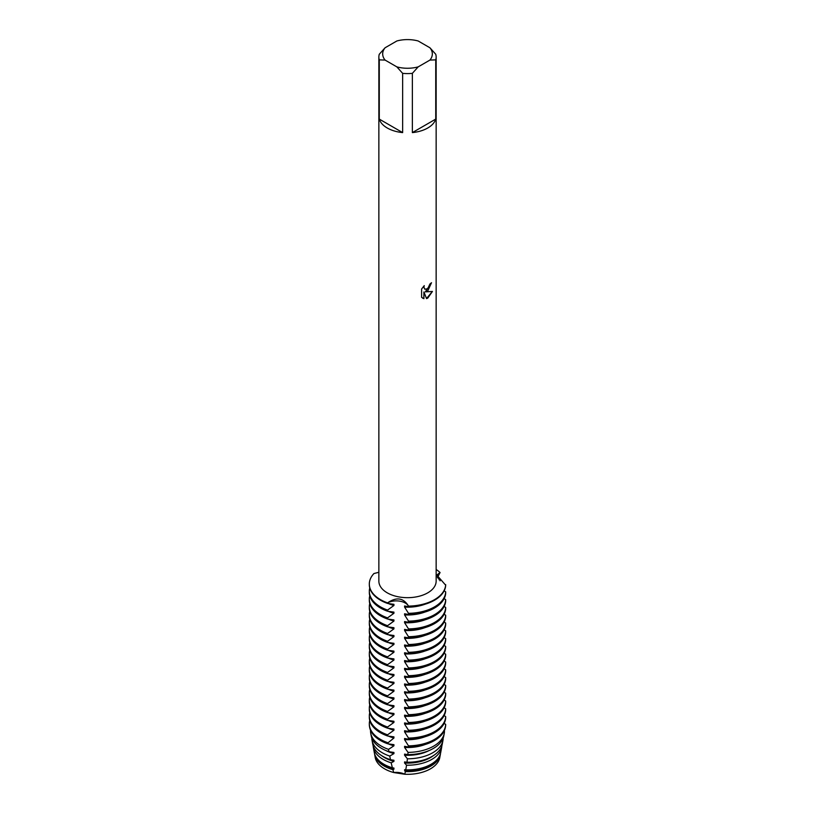 <?xml version="1.0" encoding="UTF-8"?>
<svg xmlns="http://www.w3.org/2000/svg" width="815" height="815" viewBox="0 0 815 815"><rect width="100%" height="100%" fill="white"/><g stroke="black" fill="none" stroke-linecap="round" stroke-linejoin="round"><path stroke-width="1.22" d="M439.957 756.076A32.468 18.745 180 0 1 430.463 768.83A32.468 18.745 180 0 1 404.749 774.25L393.727 772.549L404.749 774.25A12.796 7.386 0 0 0 393.716 772.539A32.468 18.745 180 0 1 375.053 756.076M427.763 290.924L425.308 291.872L432.439 291.454L427.763 298.086L426.551 298.606L423.912 291.953L423.912 298.677L421.61 297.322L421.61 289.019L424.258 285.637L423.902 287.288L424.89 289.244L427.763 288.704L429.913 284.007A28.647 16.534 0 0 0 431.512 282.724L427.763 290.924M427.763 127.996A28.647 16.534 180 0 1 412.359 132.601L412.359 73.35A28.647 16.534 180 0 1 402.651 73.35L402.651 132.601A28.647 16.534 180 0 1 379.281 119.102L379.281 59.852A28.647 16.534 180 0 1 378.863 57.05A28.647 16.534 180 0 1 379.281 54.248L385.088 47.769L396.844 40.984A24.827 14.334 180 0 1 418.177 40.984L429.923 47.769A24.827 14.334 180 0 1 429.923 60.086L435.74 59.852L435.74 119.102A28.647 16.534 180 0 1 427.763 127.996M429.923 47.769L435.74 54.248A28.647 16.534 180 0 1 436.147 57.05L436.147 581.136A28.647 16.534 180 0 1 427.763 592.831A28.647 16.534 180 0 1 396.548 596.417A28.647 16.534 180 0 1 378.863 581.136L378.863 57.05M378.863 572.283L373.942 573.536A38.193 22.046 180 0 0 387.553 602.866C396.518 596.733 403.496 597.813 408.509 606.105A12.796 7.386 0 0 0 387.553 602.866A12.796 7.386 180 0 1 408.509 606.105L408.509 606.676A38.193 22.046 0 0 0 434.517 600.217A38.193 22.046 0 0 0 445.683 585.201L436.799 575.044L440.069 572.538A12.796 7.386 0 0 0 436.881 576.164A12.796 7.386 180 0 1 440.069 572.538L437.451 577.611M434.517 599.657A38.193 22.046 180 0 1 408.509 606.105A38.193 22.046 180 0 0 434.517 599.657A38.193 22.046 180 0 0 445.683 584.64A38.193 22.046 180 0 1 434.517 599.657M431.451 282.785L425.308 291.872M424.819 289.203L423.831 287.247L424.116 285.78M422.659 298.168L423.841 298.636L423.912 291.953M426.53 298.545L432.347 291.475M436.147 569.471A38.193 22.046 180 0 1 440.069 572.538A38.193 22.046 180 0 0 436.147 569.471M379.281 59.852L385.088 60.086A24.827 14.334 180 0 1 385.088 47.769M385.088 60.086L396.844 66.871L402.651 73.35M412.359 73.35L418.177 66.871A24.827 14.334 180 0 1 396.844 66.871M418.177 66.871L429.923 60.086M436.147 57.05A28.647 16.534 180 0 1 435.74 59.852M402.651 132.601L379.281 119.102M435.74 119.102L412.359 132.601M439.02 579.771L440.069 579.771L440.069 580.84M437.451 577.601A38.193 22.046 180 0 1 440.069 579.771M388.164 743.82A32.335 18.664 180 0 0 393.94 745.796L393.94 744.666L387.645 743.769L387.553 743.188L393.94 738.003L393.94 736.872L387.553 735.965L387.553 734.824L393.94 730.209L393.94 729.068L387.553 728.172L387.553 727.031L393.94 722.416L393.94 721.275L387.553 720.368L387.553 719.238L393.94 714.623L393.94 713.482L387.553 712.575L387.553 711.434L393.94 706.819L393.94 705.688L387.553 704.781L387.553 703.64L393.94 699.025L393.94 697.885L387.553 696.988L387.553 695.847L393.94 691.232L393.94 690.091L387.553 689.184L387.553 688.054L393.94 683.439L393.94 682.298L387.553 681.391L387.553 680.25L393.94 675.635L393.94 674.504L387.553 673.598L387.553 672.457L393.94 667.842L393.94 666.701L387.553 665.804L387.553 664.663L393.94 660.048L393.94 658.907L387.553 658L387.553 656.87L393.94 652.255L393.94 651.114L387.553 650.207L387.553 649.066L393.94 644.451L393.94 643.32L387.553 642.414L387.553 641.273L393.94 636.658L393.94 635.517L387.553 634.61L387.553 633.479L393.94 628.864L393.94 627.723L387.553 626.817L387.553 625.686L393.94 621.071L393.94 619.93L387.553 619.023L387.553 617.882L393.94 613.267L393.94 612.126L387.553 611.23L387.553 610.089A38.193 22.046 180 0 1 380.503 606.88A38.193 22.046 180 0 1 369.317 591.293A38.193 22.046 180 0 1 369.755 587.961M387.553 610.089L393.94 605.474A32.335 18.664 180 0 1 388.164 603.487M445.683 591.863A38.193 22.046 180 0 1 434.517 606.88A38.193 22.046 180 0 1 408.509 613.328L408.509 614.469A38.193 22.046 0 0 0 434.517 608.021A38.193 22.046 0 0 0 445.683 593.004L445.683 591.863L444.165 590.814M393.94 605.474L393.94 604.333L387.553 603.426L387.553 602.866A38.193 22.046 180 0 1 369.317 584.06A38.193 22.046 180 0 1 373.942 573.536M369.317 591.293L369.317 592.423A38.193 22.046 0 0 0 380.503 608.021A38.193 22.046 0 0 0 387.553 611.23M369.317 584.345A38.193 22.046 0 0 0 369.317 584.63A38.193 22.046 0 0 0 380.503 600.217A38.193 22.046 0 0 0 387.553 603.426M393.94 613.267A32.335 18.664 180 0 1 388.164 611.281M387.553 617.882A38.193 22.046 180 0 1 380.503 614.673A38.193 22.046 180 0 1 369.317 599.086A38.193 22.046 180 0 1 369.755 595.755M445.683 599.657A38.193 22.046 180 0 1 434.517 614.673A38.193 22.046 180 0 1 408.509 621.132L408.509 622.263A38.193 22.046 0 0 0 434.517 615.814A38.193 22.046 0 0 0 445.683 600.798L445.683 599.657L444.165 598.607M369.317 599.086L369.317 600.217A38.193 22.046 0 0 0 380.503 615.814A38.193 22.046 0 0 0 387.553 619.023M393.94 621.061A32.335 18.664 180 0 1 388.164 619.084M387.553 625.686A38.193 22.046 180 0 1 380.503 622.477A38.193 22.046 180 0 1 369.317 606.88A38.193 22.046 180 0 1 369.755 603.548M445.683 607.46A38.193 22.046 180 0 1 434.517 622.477A38.193 22.046 180 0 1 408.509 628.925L408.509 630.056A38.193 22.046 0 0 0 434.517 623.607A38.193 22.046 0 0 0 445.683 608.591L445.683 607.46L444.165 606.401M369.317 606.88L369.317 608.021A38.193 22.046 0 0 0 380.503 623.607A38.193 22.046 0 0 0 387.553 626.817M393.94 628.864A32.335 18.664 180 0 1 388.164 626.878M387.553 633.479A38.193 22.046 180 0 1 380.503 630.27A38.193 22.046 180 0 1 369.317 614.673A38.193 22.046 180 0 1 369.755 611.352M445.683 615.254A38.193 22.046 180 0 1 434.517 630.27A38.193 22.046 180 0 1 408.509 636.719L408.509 637.86A38.193 22.046 0 0 0 434.517 631.401A38.193 22.046 0 0 0 445.683 616.385L445.683 615.254L444.165 614.204M369.317 614.673L369.317 615.814A38.193 22.046 0 0 0 380.503 631.401A38.193 22.046 0 0 0 387.553 634.61M393.94 636.658A32.335 18.664 180 0 1 388.164 634.671M387.553 641.273A38.193 22.046 180 0 1 380.503 638.064A38.193 22.046 180 0 1 369.317 622.477A38.193 22.046 180 0 1 369.755 619.145M445.683 623.047A38.193 22.046 180 0 1 434.517 638.064A38.193 22.046 180 0 1 408.509 644.512L408.509 645.653A38.193 22.046 0 0 0 434.517 639.205A38.193 22.046 0 0 0 445.683 624.188L445.683 623.047L444.165 621.998M369.317 622.477L369.317 623.607A38.193 22.046 0 0 0 380.503 639.205A38.193 22.046 0 0 0 387.553 642.414M393.94 644.451A32.335 18.664 180 0 1 388.164 642.465M387.553 649.066A38.193 22.046 180 0 1 380.503 645.857A38.193 22.046 180 0 1 369.317 630.27A38.193 22.046 180 0 1 369.755 626.939M445.683 630.841A38.193 22.046 180 0 1 434.517 645.857A38.193 22.046 180 0 1 408.509 652.316L408.509 653.447A38.193 22.046 0 0 0 434.517 646.998A38.193 22.046 0 0 0 445.683 631.982L445.683 630.841L444.165 629.791M369.317 630.27L369.317 631.401A38.193 22.046 0 0 0 380.503 646.998A38.193 22.046 0 0 0 387.553 650.207M393.94 652.245A32.335 18.664 180 0 1 388.164 650.268M387.553 656.87A38.193 22.046 180 0 1 380.503 653.661A38.193 22.046 180 0 1 369.317 638.064A38.193 22.046 180 0 1 369.755 634.732M445.683 638.644A38.193 22.046 180 0 1 434.517 653.661A38.193 22.046 180 0 1 408.509 660.109L408.509 661.24A38.193 22.046 0 0 0 434.517 654.791A38.193 22.046 0 0 0 445.683 639.775L445.683 638.644L444.165 637.585M369.317 638.064L369.317 639.205A38.193 22.046 0 0 0 380.503 654.791A38.193 22.046 0 0 0 387.553 658M393.94 660.048A32.335 18.664 180 0 1 388.164 658.062M387.553 664.663A38.193 22.046 180 0 1 380.503 661.454A38.193 22.046 180 0 1 369.317 645.857A38.193 22.046 180 0 1 369.755 642.536M445.683 646.438A38.193 22.046 180 0 1 434.517 661.454A38.193 22.046 180 0 1 408.509 667.903L408.509 669.044A38.193 22.046 0 0 0 434.517 662.585A38.193 22.046 0 0 0 445.683 647.579L445.683 646.438L444.165 645.388M369.317 645.857L369.317 646.998A38.193 22.046 0 0 0 380.503 662.585A38.193 22.046 0 0 0 387.553 665.794M393.94 667.842A32.335 18.664 180 0 1 388.164 665.855M387.553 672.457A38.193 22.046 180 0 1 380.503 669.247A38.193 22.046 180 0 1 369.317 653.661A38.193 22.046 180 0 1 369.755 650.329M445.683 654.231A38.193 22.046 180 0 1 434.517 669.247A38.193 22.046 180 0 1 408.509 675.696L408.509 676.837A38.193 22.046 0 0 0 434.517 670.388A38.193 22.046 0 0 0 445.683 655.372L445.683 654.231L444.165 653.182M369.317 653.661L369.317 654.791A38.193 22.046 0 0 0 380.503 670.388A38.193 22.046 0 0 0 387.553 673.598M393.94 675.635A32.335 18.664 180 0 1 388.164 673.648M387.553 680.25A38.193 22.046 180 0 1 380.503 677.041A38.193 22.046 180 0 1 369.317 661.454A38.193 22.046 180 0 1 369.755 658.123M445.683 662.025A38.193 22.046 180 0 1 434.517 677.041A38.193 22.046 180 0 1 408.509 683.5L408.509 684.631A38.193 22.046 0 0 0 434.517 678.182A38.193 22.046 0 0 0 445.683 663.166L445.683 662.025L444.165 660.975M369.317 661.454L369.317 662.585A38.193 22.046 0 0 0 380.503 678.182A38.193 22.046 0 0 0 387.553 681.391M393.94 683.428A32.335 18.664 180 0 1 388.164 681.452M387.553 688.054A38.193 22.046 180 0 1 380.503 684.845A38.193 22.046 180 0 1 369.317 669.247A38.193 22.046 180 0 1 369.755 665.916M445.683 669.828A38.193 22.046 180 0 1 434.517 684.845A38.193 22.046 180 0 1 408.509 691.293L408.509 692.424A38.193 22.046 0 0 0 434.517 685.975A38.193 22.046 0 0 0 445.683 670.959L445.683 669.828L444.165 668.769M369.317 669.247L369.317 670.388A38.193 22.046 0 0 0 380.503 685.975A38.193 22.046 0 0 0 387.553 689.184M393.94 691.232A32.335 18.664 180 0 1 388.164 689.245M387.553 695.847A38.193 22.046 180 0 1 380.503 692.638A38.193 22.046 180 0 1 369.317 677.041A38.193 22.046 180 0 1 369.755 673.72M445.683 677.622A38.193 22.046 180 0 1 434.517 692.638A38.193 22.046 180 0 1 408.509 699.087L408.509 700.228A38.193 22.046 0 0 0 434.517 693.769A38.193 22.046 0 0 0 445.683 678.763L445.683 677.622L444.165 676.572M369.317 677.041L369.317 678.182A38.193 22.046 0 0 0 380.503 693.769A38.193 22.046 0 0 0 387.553 696.978M393.94 699.025A32.335 18.664 180 0 1 388.164 697.039M387.553 703.64A38.193 22.046 180 0 1 380.503 700.431A38.193 22.046 180 0 1 369.317 684.845A38.193 22.046 180 0 1 369.755 681.513M445.683 685.415A38.193 22.046 180 0 1 434.517 700.431A38.193 22.046 180 0 1 408.509 706.88L408.509 708.021A38.193 22.046 0 0 0 434.517 701.572A38.193 22.046 0 0 0 445.683 686.556L445.683 685.415L444.165 684.366M369.317 684.845L369.317 685.975A38.193 22.046 0 0 0 380.503 701.572A38.193 22.046 0 0 0 387.553 704.781M393.94 706.819A32.335 18.664 180 0 1 388.164 704.832M387.553 711.434A38.193 22.046 180 0 1 380.503 708.225A38.193 22.046 180 0 1 369.317 692.638A38.193 22.046 180 0 1 369.755 689.307M445.683 693.208A38.193 22.046 180 0 1 434.517 708.225A38.193 22.046 180 0 1 408.509 714.684L408.509 715.815A38.193 22.046 0 0 0 434.517 709.366A38.193 22.046 0 0 0 445.683 694.349L445.683 693.208L444.165 692.159M369.317 692.638L369.317 693.769A38.193 22.046 0 0 0 380.503 709.366A38.193 22.046 0 0 0 387.553 712.575M393.94 714.612A32.335 18.664 180 0 1 388.164 712.636M387.553 719.238A38.193 22.046 180 0 1 380.503 716.028A38.193 22.046 180 0 1 369.317 700.431A38.193 22.046 180 0 1 369.755 697.1M445.683 701.012A38.193 22.046 180 0 1 434.517 716.028A38.193 22.046 180 0 1 408.509 722.477L408.509 723.608A38.193 22.046 0 0 0 434.517 717.159A38.193 22.046 0 0 0 445.683 702.143L445.683 701.012L444.165 699.953M369.317 700.431L369.317 701.572A38.193 22.046 0 0 0 380.503 717.159A38.193 22.046 0 0 0 387.553 720.368M393.94 722.416A32.335 18.664 180 0 1 388.164 720.429M387.553 727.031A38.193 22.046 180 0 1 380.503 723.822A38.193 22.046 180 0 1 369.317 708.225A38.193 22.046 180 0 1 369.755 704.904M445.683 708.806A38.193 22.046 180 0 1 434.517 723.822A38.193 22.046 180 0 1 408.509 730.271L408.509 731.412A38.193 22.046 0 0 0 434.517 724.953A38.193 22.046 0 0 0 445.683 709.947L445.683 708.806L444.165 707.756M369.317 708.225L369.317 709.366A38.193 22.046 0 0 0 380.503 724.953A38.193 22.046 0 0 0 387.553 728.172M393.94 730.209A32.335 18.664 180 0 1 388.164 728.223M387.553 734.824A38.193 22.046 180 0 1 380.503 731.615A38.193 22.046 180 0 1 369.317 716.028A38.193 22.046 180 0 1 369.755 712.697M445.683 716.599A38.193 22.046 180 0 1 434.517 731.615A38.193 22.046 180 0 1 408.509 738.064L408.509 739.205A38.193 22.046 0 0 0 434.517 732.756A38.193 22.046 0 0 0 445.683 717.74L445.683 716.599L444.165 715.55M369.317 716.028L369.317 717.159A38.193 22.046 0 0 0 380.503 732.756A38.193 22.046 0 0 0 387.553 735.965M393.94 738.003A32.335 18.664 180 0 1 388.164 736.016M387.553 742.618A38.193 22.046 180 0 1 380.503 739.409A38.193 22.046 180 0 1 369.317 723.822A38.193 22.046 180 0 1 369.755 720.491M445.367 727.347L445.479 726.725A38.193 22.046 180 0 0 445.683 724.963L445.683 724.392A38.193 22.046 180 0 1 434.517 739.409A38.193 22.046 180 0 1 408.509 745.868L408.468 746.988A38.081 21.985 0 0 0 434.436 740.56A38.081 21.985 0 0 0 445.367 727.347A38.081 21.985 0 0 0 445.418 727.031M445.479 726.725A38.193 22.046 180 0 1 434.517 739.979A38.193 22.046 180 0 1 408.509 746.428M369.592 727.031A38.081 21.985 0 0 0 369.643 727.347A38.081 21.985 0 0 0 380.585 740.56A38.081 21.985 0 0 0 387.645 743.769M392.871 769.655A33.018 19.061 180 0 1 384.16 766.039A33.018 19.061 180 0 1 374.676 754.588L375.226 757.563A32.468 18.745 180 0 0 393.716 772.539L392.871 769.655L393.94 769.187L393.94 768.056L392.372 767.791L391.169 762.82L393.94 761.393L393.94 760.252L390.487 759.702L389.753 756.065L393.94 753.6L393.94 752.459L388.949 751.695L388.541 749.362A36.97 21.343 180 0 1 381.369 746.133A36.97 21.343 180 0 1 370.744 733.306A36.97 21.343 180 0 1 370.56 730.322M388.541 749.362L393.94 745.807M433.651 746.133A36.97 21.343 180 0 1 408.06 752.388L407.857 754.629A36.512 21.078 0 0 0 433.325 748.455A36.512 21.078 0 0 0 443.808 735.782L444.267 733.306A36.97 21.343 180 0 1 433.651 746.133M370.744 733.306L371.202 735.782A36.512 21.078 0 0 0 381.685 748.455A36.512 21.078 0 0 0 388.949 751.695M393.94 753.6A32.335 18.664 180 0 1 385.882 750.534M389.753 756.065A35.656 20.579 180 0 1 382.296 752.775A35.656 20.579 180 0 1 372.058 740.397A35.656 20.579 180 0 1 371.854 738.095M432.714 752.775A35.656 20.579 180 0 1 407.419 758.796L406.991 762.249A34.943 20.171 0 0 0 432.215 756.351A34.943 20.171 0 0 0 442.25 744.217L442.963 740.397A35.656 20.579 180 0 1 432.714 752.775M372.058 740.397L372.761 744.217A34.943 20.171 0 0 0 382.795 756.351A34.943 20.171 0 0 0 390.487 759.702M393.94 761.393A32.335 18.664 180 0 1 384.639 757.644A32.335 18.664 180 0 1 381.603 755.627M391.169 762.82A34.332 19.825 180 0 1 383.233 759.407A34.332 19.825 180 0 1 373.362 747.498A34.332 19.825 180 0 1 373.178 745.857M431.787 759.407A34.332 19.825 180 0 1 406.563 765.204L405.748 769.859A33.374 19.265 0 0 0 431.104 764.246A33.374 19.265 0 0 0 440.691 752.663L441.649 747.498A34.332 19.825 180 0 1 431.787 759.407M373.362 747.498L374.319 752.663A33.374 19.265 0 0 0 383.906 764.246A33.374 19.265 0 0 0 392.372 767.791M393.94 769.187A32.335 18.664 180 0 1 384.639 765.448A32.335 18.664 180 0 1 376.999 758.429M430.85 766.039A33.018 19.061 180 0 1 405.381 771.591L404.749 774.25A32.468 18.745 180 0 0 430.463 768.83A32.468 18.745 180 0 0 439.784 757.563L440.334 754.588A33.018 19.061 180 0 1 430.85 766.039M442.963 740.397A35.656 20.579 180 0 0 443.156 738.166L443.136 738.145M444.267 733.306A36.97 21.343 180 0 0 444.47 731.361L444.104 731.096M445.683 724.392L444.165 723.343M408.509 606.676L404.586 605.983L404.586 607.114L408.509 613.328M408.509 614.469L404.586 613.777L404.586 614.918L408.509 621.132M408.509 622.263L404.586 621.57L404.586 622.711L408.509 628.925M408.509 630.056L404.586 629.374L404.586 630.504L408.509 636.719M408.509 637.86L404.586 637.167L404.586 638.308L408.509 644.512M408.509 645.653L404.586 644.96L404.586 646.101L408.509 652.316M408.509 653.447L404.586 652.754L404.586 653.895L408.509 660.109M408.509 661.24L404.586 660.558L404.586 661.688L408.509 667.903M408.509 669.044L404.586 668.351L404.586 669.492L408.509 675.696M408.509 676.837L404.586 676.144L404.586 677.285L408.509 683.5M408.509 684.631L404.586 683.938L404.586 685.079L408.509 691.293M408.509 692.424L404.586 691.741L404.586 692.872L408.509 699.087M408.509 700.228L404.586 699.535L404.586 700.676L408.509 706.88M408.509 708.021L404.586 707.328L404.586 708.469L408.509 714.684M408.509 715.815L404.586 715.122L404.586 716.263L408.509 722.477M408.509 723.608L404.586 722.925L404.586 724.056L408.509 730.271M408.509 731.412L404.586 730.719L404.586 731.86L408.509 738.064M408.509 739.205L404.586 738.512L404.586 739.653L408.509 745.868M408.468 746.988L404.586 746.316L404.586 747.447L408.06 752.388M407.857 754.629L404.586 754.109L404.586 755.24L407.419 758.796M406.991 762.249L404.586 761.903L404.586 763.044L406.563 765.204M405.748 769.859L404.586 769.696L405.381 771.591M374.676 754.588A33.018 19.061 180 0 1 374.543 753.62M440.467 753.62A33.018 19.061 180 0 1 440.334 754.588M438.012 758.429A32.335 18.664 180 0 1 404.586 770.837M441.832 745.857A34.332 19.825 180 0 1 441.649 747.498M433.407 755.627A32.335 18.664 180 0 1 404.586 763.044M429.138 750.534A32.335 18.664 180 0 1 404.586 755.24M425.236 744.472A32.335 18.664 180 0 1 404.586 747.447M387.553 743.188A38.193 22.046 180 0 1 369.531 726.725A38.193 22.046 180 0 1 369.317 724.392A38.193 22.046 180 0 1 369.317 724.107M424.961 736.77A32.335 18.664 180 0 1 404.586 739.653M424.961 728.977A32.335 18.664 180 0 1 404.586 731.86M424.961 721.183A32.335 18.664 180 0 1 404.586 724.056M424.961 713.39A32.335 18.664 180 0 1 404.586 716.263M424.961 705.586A32.335 18.664 180 0 1 404.586 708.469M424.961 697.793A32.335 18.664 180 0 1 404.586 700.676M424.961 689.999A32.335 18.664 180 0 1 404.586 692.872M424.961 682.206A32.335 18.664 180 0 1 404.586 685.079M424.961 674.402A32.335 18.664 180 0 1 404.586 677.285M424.961 666.609A32.335 18.664 180 0 1 404.586 669.492M424.961 658.815A32.335 18.664 180 0 1 404.586 661.688M424.961 651.022A32.335 18.664 180 0 1 404.586 653.895M424.961 643.218A32.335 18.664 180 0 1 404.586 646.101M424.961 635.425A32.335 18.664 180 0 1 404.586 638.308M424.961 627.632A32.335 18.664 180 0 1 404.586 630.504M424.961 619.838A32.335 18.664 180 0 1 404.586 622.711M424.961 612.034A32.335 18.664 180 0 1 404.586 614.918M424.961 604.241A32.335 18.664 180 0 1 404.586 607.114M369.643 727.347L369.531 726.725M369.317 724.392L369.317 723.822M369.317 584.63L369.317 584.06"/></g></svg>
